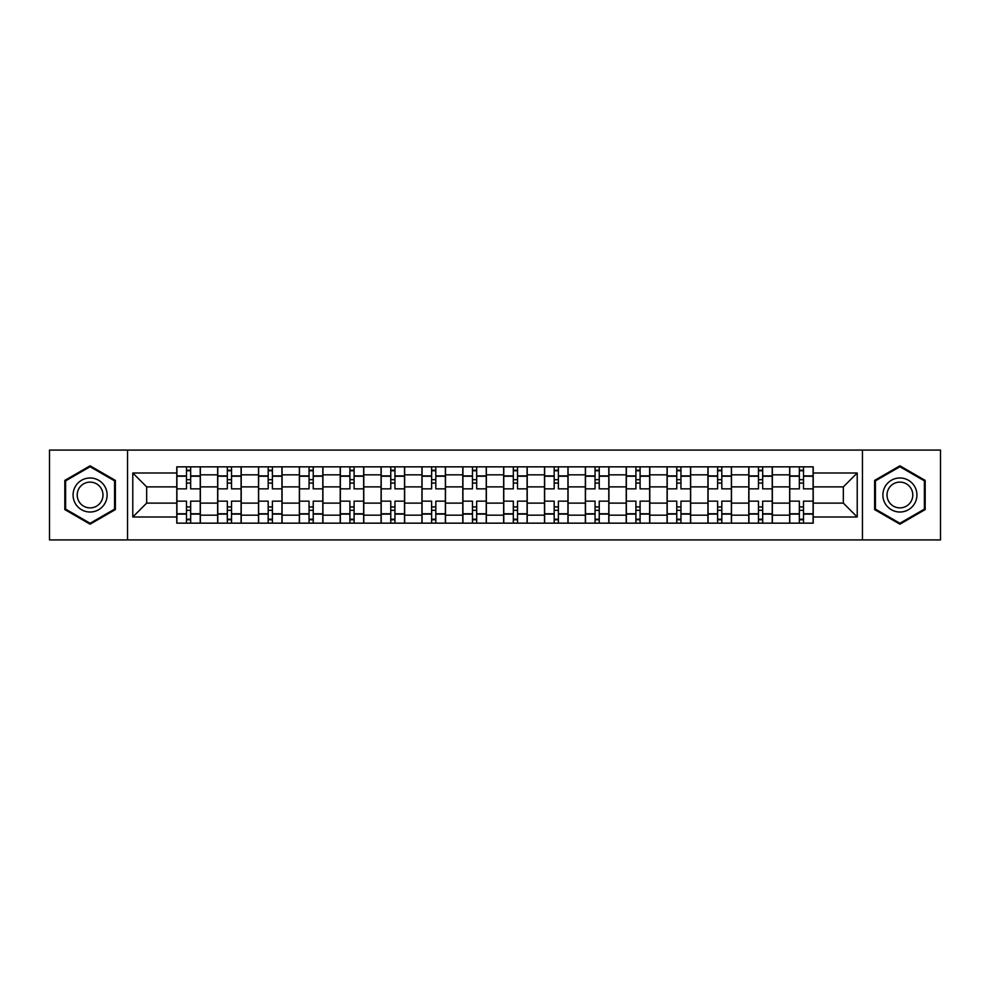 <?xml version="1.0" encoding="UTF-8"?>
<svg xmlns="http://www.w3.org/2000/svg" width="990" height="990" viewBox="0 0 990 990"><rect width="100%" height="100%" fill="white"/><g stroke="black" fill="none" stroke-linecap="round" stroke-linejoin="round"><path stroke-width="1.49" d="M862.451 539.921L940.5 539.921L940.5 450.079L49.5 450.079L49.5 539.921L862.451 539.921L862.451 450.079M217.639 523.153L217.639 474.829L200.351 474.829L200.351 523.153M200.351 474.829L200.351 466.847M217.639 474.829L217.639 466.847M241.213 466.847L241.213 523.153M258.501 523.153L258.501 466.847M282.076 466.847L282.076 523.153M299.351 523.153L299.351 466.847M322.926 466.847L322.926 523.153M340.214 523.153L340.214 466.847M363.788 466.847L363.788 523.153M381.076 523.153L381.076 466.847M404.638 466.847L404.638 523.153M421.926 523.153L421.926 466.847M445.5 466.847L445.5 523.153M462.788 523.153L462.788 466.847M486.362 466.847L486.362 523.153M503.638 523.153L503.638 466.847M527.212 466.847L527.212 523.153M544.5 523.153L544.5 466.847M568.074 466.847L568.074 523.153M585.362 523.153L585.362 466.847M608.924 466.847L608.924 523.153M626.212 523.153L626.212 466.847M649.787 466.847L649.787 523.153M667.074 523.153L667.074 466.847M690.649 466.847L690.649 523.153M707.924 523.153L707.924 466.847M731.499 466.847L731.499 523.153M748.787 523.153L748.787 466.847M772.361 466.847L772.361 523.153M789.649 523.153L789.649 466.847M789.649 503.118L772.361 503.118M748.787 503.118L731.499 503.118M707.924 503.118L690.649 503.118M667.074 503.118L649.787 503.118M626.212 503.118L608.924 503.118M585.362 503.118L568.074 503.118M544.5 503.118L527.212 503.118M503.638 503.118L486.362 503.118M462.788 503.118L445.5 503.118M421.926 503.118L404.638 503.118M381.076 503.118L363.788 503.118M340.214 503.118L322.926 503.118M299.351 503.118L282.076 503.118M258.501 503.118L241.213 503.118M217.639 503.118L200.351 503.118M789.649 486.882L772.361 486.882M748.787 486.882L731.499 486.882M707.924 486.882L690.649 486.882M667.074 486.882L649.787 486.882M626.212 486.882L608.924 486.882M585.362 486.882L568.074 486.882M544.5 486.882L527.212 486.882M503.638 486.882L486.362 486.882M462.788 486.882L445.5 486.882M421.926 486.882L404.638 486.882M381.076 486.882L363.788 486.882M340.214 486.882L322.926 486.882M299.351 486.882L282.076 486.882M258.501 486.882L241.213 486.882M217.639 486.882L200.351 486.882M146.668 503.118L176.789 503.118L176.789 486.882L146.668 486.882L146.668 503.118L132.784 517.003L132.784 472.997L176.789 472.997L176.789 486.882M813.211 486.882L813.211 503.118L843.332 503.118L843.332 486.882L813.211 486.882L813.211 466.847L176.789 466.847L176.789 472.997M813.211 472.997L857.216 472.997L857.216 517.003L813.211 517.003L813.211 503.118M176.789 503.118L176.789 523.153L813.211 523.153L813.211 517.003M176.789 517.003L132.784 517.003M127.549 539.921L127.549 450.079M115.372 480.41L90.09 465.82L64.82 480.41L64.82 509.59L90.09 524.18L115.372 509.59L115.372 480.41M925.18 480.41L899.91 465.82L874.628 480.41L874.628 509.59L899.91 524.18L925.18 509.59L925.18 480.41M190.662 519.23L186.479 519.23M186.479 470.77L190.662 470.77M231.524 519.23L227.329 519.23M227.329 470.77L231.524 470.77M272.386 519.23L268.191 519.23M268.191 470.77L272.386 470.77M313.236 519.23L309.053 519.23M309.053 470.77L313.236 470.77M354.098 519.23L349.903 519.23M349.903 470.77L354.098 470.77M394.948 519.23L390.765 519.23M390.765 470.77L394.948 470.77M435.81 519.23L431.615 519.23M431.615 470.77L435.81 470.77M476.673 519.23L472.478 519.23M472.478 470.77L476.673 470.77M517.523 519.23L513.327 519.23M513.327 470.77L517.523 470.77M558.385 519.23L554.19 519.23M554.19 470.77L558.385 470.77M599.235 519.23L595.052 519.23M595.052 470.77L599.235 470.77M640.097 519.23L635.902 519.23M635.902 470.77L640.097 470.77M680.947 519.23L676.764 519.23M676.764 470.77L680.947 470.77M721.809 519.23L717.614 519.23M717.614 470.77L721.809 470.77M762.671 519.23L758.476 519.23M758.476 470.77L762.671 470.77M803.521 519.23L799.338 519.23M799.338 470.77L803.521 470.77M132.784 472.997L146.668 486.882M843.332 503.118L857.216 517.003M843.332 486.882L857.216 472.997M200.228 523.153L200.228 488.85L190.662 488.85L190.662 466.847M186.479 466.847L186.479 488.85L176.913 488.85L176.913 466.847M200.228 488.85L200.228 466.847M176.913 523.153L176.913 501.15L186.479 501.15L186.479 523.153M190.662 523.153L190.662 501.15L200.228 501.15M186.479 483.083L190.662 483.083M176.913 501.15L176.913 488.85M190.662 506.917L186.479 506.917M190.662 519.75L186.479 519.75M186.479 510.32L190.662 510.32M190.662 479.68L186.479 479.68M186.479 470.25L190.662 470.25M75.351 503.514A17.028 17.028 0 0 0 98.604 509.739A17.028 17.028 0 0 0 104.841 486.486A17.028 17.028 0 0 0 81.588 480.261A17.028 17.028 0 0 0 75.351 503.514M78.928 501.447A12.895 12.895 0 0 0 96.537 506.162A12.895 12.895 0 0 0 101.252 488.553A12.895 12.895 0 0 0 83.655 483.838A12.895 12.895 0 0 0 78.928 501.447M90.09 466.723L114.58 480.868L114.58 509.132L90.09 523.277L65.612 509.132L65.612 480.868L90.09 466.723M885.159 503.514A17.028 17.028 0 0 0 908.412 509.739A17.028 17.028 0 0 0 914.649 486.486A17.028 17.028 0 0 0 891.396 480.261A17.028 17.028 0 0 0 885.159 503.514M888.748 501.447A12.895 12.895 0 0 0 906.345 506.162A12.895 12.895 0 0 0 911.072 488.553A12.895 12.895 0 0 0 893.463 483.838A12.895 12.895 0 0 0 888.748 501.447M899.91 466.723L924.388 480.868L924.388 509.132L899.91 523.277L875.42 509.132L875.42 480.868L899.91 466.723M241.077 523.153L241.077 488.85L231.524 488.85L231.524 466.847M227.329 466.847L227.329 488.85L217.775 488.85L217.775 466.847M241.077 488.85L241.077 466.847M217.775 523.153L217.775 501.15L227.329 501.15L227.329 523.153M231.524 523.153L231.524 501.15L241.077 501.15M227.329 483.083L231.524 483.083M217.775 501.15L217.775 488.85M231.524 506.917L227.329 506.917M231.524 519.75L227.329 519.75M227.329 510.32L231.524 510.32M231.524 479.68L227.329 479.68M227.329 470.25L231.524 470.25M281.94 523.153L281.94 488.85L272.386 488.85L272.386 466.847M268.191 466.847L268.191 488.85L258.625 488.85L258.625 466.847M281.94 488.85L281.94 466.847M258.625 523.153L258.625 501.15L268.191 501.15L268.191 523.153M272.386 523.153L272.386 501.15L281.94 501.15M268.191 483.083L272.386 483.083M258.625 501.15L258.625 488.85M272.386 506.917L268.191 506.917M272.386 519.75L268.191 519.75M268.191 510.32L272.386 510.32M272.386 479.68L268.191 479.68M268.191 470.25L272.386 470.25M322.802 523.153L322.802 488.85L313.236 488.85L313.236 466.847M309.053 466.847L309.053 488.85L299.487 488.85L299.487 466.847M322.802 488.85L322.802 466.847M299.487 523.153L299.487 501.15L309.053 501.15L309.053 523.153M313.236 523.153L313.236 501.15L322.802 501.15M309.053 483.083L313.236 483.083M299.487 501.15L299.487 488.85M313.236 506.917L309.053 506.917M313.236 519.75L309.053 519.75M309.053 510.32L313.236 510.32M313.236 479.68L309.053 479.68M309.053 470.25L313.236 470.25M363.652 523.153L363.652 488.85L354.098 488.85L354.098 466.847M349.903 466.847L349.903 488.85L340.35 488.85L340.35 466.847M363.652 488.85L363.652 466.847M340.35 523.153L340.35 501.15L349.903 501.15L349.903 523.153M354.098 523.153L354.098 501.15L363.652 501.15M349.903 483.083L354.098 483.083M340.35 501.15L340.35 488.85M354.098 506.917L349.903 506.917M354.098 519.75L349.903 519.75M349.903 510.32L354.098 510.32M354.098 479.68L349.903 479.68M349.903 470.25L354.098 470.25M404.514 523.153L404.514 488.85L394.948 488.85L394.948 466.847M390.765 466.847L390.765 488.85L381.2 488.85L381.2 466.847M404.514 488.85L404.514 466.847M381.2 523.153L381.2 501.15L390.765 501.15L390.765 523.153M394.948 523.153L394.948 501.15L404.514 501.15M390.765 483.083L394.948 483.083M381.2 501.15L381.2 488.85M394.948 506.917L390.765 506.917M394.948 519.75L390.765 519.75M390.765 510.32L394.948 510.32M394.948 479.68L390.765 479.68M390.765 470.25L394.948 470.25M445.364 523.153L445.364 488.85L435.81 488.85L435.81 466.847M431.615 466.847L431.615 488.85L422.062 488.85L422.062 466.847M445.364 488.85L445.364 466.847M422.062 523.153L422.062 501.15L431.615 501.15L431.615 523.153M435.81 523.153L435.81 501.15L445.364 501.15M431.615 483.083L435.81 483.083M422.062 501.15L422.062 488.85M435.81 506.917L431.615 506.917M435.81 519.75L431.615 519.75M431.615 510.32L435.81 510.32M435.81 479.68L431.615 479.68M431.615 470.25L435.81 470.25M486.226 523.153L486.226 488.85L476.673 488.85L476.673 466.847M472.478 466.847L472.478 488.85L462.912 488.85L462.912 466.847M486.226 488.85L486.226 466.847M462.912 523.153L462.912 501.15L472.478 501.15L472.478 523.153M476.673 523.153L476.673 501.15L486.226 501.15M472.478 483.083L476.673 483.083M462.912 501.15L462.912 488.85M476.673 506.917L472.478 506.917M476.673 519.75L472.478 519.75M472.478 510.32L476.673 510.32M476.673 479.68L472.478 479.68M472.478 470.25L476.673 470.25M527.088 523.153L527.088 488.85L517.523 488.85L517.523 466.847M513.327 466.847L513.327 488.85L503.774 488.85L503.774 466.847M527.088 488.85L527.088 466.847M503.774 523.153L503.774 501.15L513.327 501.15L513.327 523.153M517.523 523.153L517.523 501.15L527.088 501.15M513.327 483.083L517.523 483.083M503.774 501.15L503.774 488.85M517.523 506.917L513.327 506.917M517.523 519.75L513.327 519.75M513.327 510.32L517.523 510.32M517.523 479.68L513.327 479.68M513.327 470.25L517.523 470.25M567.938 523.153L567.938 488.85L558.385 488.85L558.385 466.847M554.19 466.847L554.19 488.85L544.636 488.85L544.636 466.847M567.938 488.85L567.938 466.847M544.636 523.153L544.636 501.15L554.19 501.15L554.19 523.153M558.385 523.153L558.385 501.15L567.938 501.15M554.19 483.083L558.385 483.083M544.636 501.15L544.636 488.85M558.385 506.917L554.19 506.917M558.385 519.75L554.19 519.75M554.19 510.32L558.385 510.32M558.385 479.68L554.19 479.68M554.19 470.25L558.385 470.25M608.8 523.153L608.8 488.85L599.235 488.85L599.235 466.847M595.052 466.847L595.052 488.85L585.486 488.85L585.486 466.847M608.8 488.85L608.8 466.847M585.486 523.153L585.486 501.15L595.052 501.15L595.052 523.153M599.235 523.153L599.235 501.15L608.8 501.15M595.052 483.083L599.235 483.083M585.486 501.15L585.486 488.85M599.235 506.917L595.052 506.917M599.235 519.75L595.052 519.75M595.052 510.32L599.235 510.32M599.235 479.68L595.052 479.68M595.052 470.25L599.235 470.25M649.65 523.153L649.65 488.85L640.097 488.85L640.097 466.847M635.902 466.847L635.902 488.85L626.348 488.85L626.348 466.847M649.65 488.85L649.65 466.847M626.348 523.153L626.348 501.15L635.902 501.15L635.902 523.153M640.097 523.153L640.097 501.15L649.65 501.15M635.902 483.083L640.097 483.083M626.348 501.15L626.348 488.85M640.097 506.917L635.902 506.917M640.097 519.75L635.902 519.75M635.902 510.32L640.097 510.32M640.097 479.68L635.902 479.68M635.902 470.25L640.097 470.25M690.513 523.153L690.513 488.85L680.947 488.85L680.947 466.847M676.764 466.847L676.764 488.85L667.198 488.85L667.198 466.847M690.513 488.85L690.513 466.847M667.198 523.153L667.198 501.15L676.764 501.15L676.764 523.153M680.947 523.153L680.947 501.15L690.513 501.15M676.764 483.083L680.947 483.083M667.198 501.15L667.198 488.85M680.947 506.917L676.764 506.917M680.947 519.75L676.764 519.75M676.764 510.32L680.947 510.32M680.947 479.68L676.764 479.68M676.764 470.25L680.947 470.25M731.375 523.153L731.375 488.85L721.809 488.85L721.809 466.847M717.614 466.847L717.614 488.85L708.06 488.85L708.06 466.847M731.375 488.85L731.375 466.847M708.06 523.153L708.06 501.15L717.614 501.15L717.614 523.153M721.809 523.153L721.809 501.15L731.375 501.15M717.614 483.083L721.809 483.083M708.06 501.15L708.06 488.85M721.809 506.917L717.614 506.917M721.809 519.75L717.614 519.75M717.614 510.32L721.809 510.32M721.809 479.68L717.614 479.68M717.614 470.25L721.809 470.25M772.225 523.153L772.225 488.85L762.671 488.85L762.671 466.847M758.476 466.847L758.476 488.85L748.923 488.85L748.923 466.847M772.225 488.85L772.225 466.847M748.923 523.153L748.923 501.15L758.476 501.15L758.476 523.153M762.671 523.153L762.671 501.15L772.225 501.15M758.476 483.083L762.671 483.083M748.923 501.15L748.923 488.85M762.671 506.917L758.476 506.917M762.671 519.75L758.476 519.75M758.476 510.32L762.671 510.32M762.671 479.68L758.476 479.68M758.476 470.25L762.671 470.25M813.087 523.153L813.087 488.85L803.521 488.85L803.521 466.847M799.338 466.847L799.338 488.85L789.773 488.85L789.773 466.847M813.087 488.85L813.087 466.847M789.773 523.153L789.773 501.15L799.338 501.15L799.338 523.153M803.521 523.153L803.521 501.15L813.087 501.15M799.338 483.083L803.521 483.083M789.773 501.15L789.773 488.85M803.521 506.917L799.338 506.917M803.521 519.75L799.338 519.75M799.338 510.32L803.521 510.32M803.521 479.68L799.338 479.68M799.338 470.25L803.521 470.25M748.787 474.829L731.499 474.829M707.924 474.829L690.649 474.829M667.074 474.829L649.787 474.829M626.212 474.829L608.924 474.829M585.362 474.829L568.074 474.829M544.5 474.829L527.212 474.829M503.638 474.829L486.362 474.829M462.788 474.829L445.5 474.829M421.926 474.829L404.638 474.829M381.076 474.829L363.788 474.829M340.214 474.829L322.926 474.829M299.351 474.829L282.076 474.829M258.501 474.829L241.213 474.829M789.649 474.829L772.361 474.829M748.787 515.171L731.499 515.171M707.924 515.171L690.649 515.171M667.074 515.171L649.787 515.171M626.212 515.171L608.924 515.171M585.362 515.171L568.074 515.171M544.5 515.171L527.212 515.171M503.638 515.171L486.362 515.171M462.788 515.171L445.5 515.171M421.926 515.171L404.638 515.171M381.076 515.171L363.788 515.171M340.214 515.171L322.926 515.171M299.351 515.171L282.076 515.171M258.501 515.171L241.213 515.171M217.639 515.171L200.351 515.171M789.649 515.171L772.361 515.171M200.228 475.881L190.662 475.881M186.479 475.881L176.913 475.881M186.479 476.227L176.913 476.227M186.479 513.773L176.913 513.773M186.479 514.119L176.913 514.119M200.228 514.119L190.662 514.119M200.228 476.227L190.662 476.227M200.228 513.773L190.662 513.773M241.077 475.881L231.524 475.881M227.329 475.881L217.775 475.881M227.329 476.227L217.775 476.227M227.329 513.773L217.775 513.773M227.329 514.119L217.775 514.119M241.077 514.119L231.524 514.119M241.077 476.227L231.524 476.227M241.077 513.773L231.524 513.773M281.94 475.881L272.386 475.881M268.191 475.881L258.625 475.881M268.191 476.227L258.625 476.227M268.191 513.773L258.625 513.773M268.191 514.119L258.625 514.119M281.94 514.119L272.386 514.119M281.94 476.227L272.386 476.227M281.94 513.773L272.386 513.773M322.802 475.881L313.236 475.881M309.053 475.881L299.487 475.881M309.053 476.227L299.487 476.227M309.053 513.773L299.487 513.773M309.053 514.119L299.487 514.119M322.802 514.119L313.236 514.119M322.802 476.227L313.236 476.227M322.802 513.773L313.236 513.773M363.652 475.881L354.098 475.881M349.903 475.881L340.35 475.881M349.903 476.227L340.35 476.227M349.903 513.773L340.35 513.773M349.903 514.119L340.35 514.119M363.652 514.119L354.098 514.119M363.652 476.227L354.098 476.227M363.652 513.773L354.098 513.773M404.514 475.881L394.948 475.881M390.765 475.881L381.2 475.881M390.765 476.227L381.2 476.227M390.765 513.773L381.2 513.773M390.765 514.119L381.2 514.119M404.514 514.119L394.948 514.119M404.514 476.227L394.948 476.227M404.514 513.773L394.948 513.773M445.364 475.881L435.81 475.881M431.615 475.881L422.062 475.881M431.615 476.227L422.062 476.227M431.615 513.773L422.062 513.773M431.615 514.119L422.062 514.119M445.364 514.119L435.81 514.119M445.364 476.227L435.81 476.227M445.364 513.773L435.81 513.773M486.226 475.881L476.673 475.881M472.478 475.881L462.912 475.881M472.478 476.227L462.912 476.227M472.478 513.773L462.912 513.773M472.478 514.119L462.912 514.119M486.226 514.119L476.673 514.119M486.226 476.227L476.673 476.227M486.226 513.773L476.673 513.773M527.088 475.881L517.523 475.881M513.327 475.881L503.774 475.881M513.327 476.227L503.774 476.227M513.327 513.773L503.774 513.773M513.327 514.119L503.774 514.119M527.088 514.119L517.523 514.119M527.088 476.227L517.523 476.227M527.088 513.773L517.523 513.773M567.938 475.881L558.385 475.881M554.19 475.881L544.636 475.881M554.19 476.227L544.636 476.227M554.19 513.773L544.636 513.773M554.19 514.119L544.636 514.119M567.938 514.119L558.385 514.119M567.938 476.227L558.385 476.227M567.938 513.773L558.385 513.773M608.8 475.881L599.235 475.881M595.052 475.881L585.486 475.881M595.052 476.227L585.486 476.227M595.052 513.773L585.486 513.773M595.052 514.119L585.486 514.119M608.8 514.119L599.235 514.119M608.8 476.227L599.235 476.227M608.8 513.773L599.235 513.773M649.65 475.881L640.097 475.881M635.902 475.881L626.348 475.881M635.902 476.227L626.348 476.227M635.902 513.773L626.348 513.773M635.902 514.119L626.348 514.119M649.65 514.119L640.097 514.119M649.65 476.227L640.097 476.227M649.65 513.773L640.097 513.773M690.513 475.881L680.947 475.881M676.764 475.881L667.198 475.881M676.764 476.227L667.198 476.227M676.764 513.773L667.198 513.773M676.764 514.119L667.198 514.119M690.513 514.119L680.947 514.119M690.513 476.227L680.947 476.227M690.513 513.773L680.947 513.773M731.375 475.881L721.809 475.881M717.614 475.881L708.06 475.881M717.614 476.227L708.06 476.227M717.614 513.773L708.06 513.773M717.614 514.119L708.06 514.119M731.375 514.119L721.809 514.119M731.375 476.227L721.809 476.227M731.375 513.773L721.809 513.773M772.225 475.881L762.671 475.881M758.476 475.881L748.923 475.881M758.476 476.227L748.923 476.227M758.476 513.773L748.923 513.773M758.476 514.119L748.923 514.119M772.225 514.119L762.671 514.119M772.225 476.227L762.671 476.227M772.225 513.773L762.671 513.773M813.087 475.881L803.521 475.881M799.338 475.881L789.773 475.881M799.338 476.227L789.773 476.227M799.338 513.773L789.773 513.773M799.338 514.119L789.773 514.119M813.087 514.119L803.521 514.119M813.087 476.227L803.521 476.227M813.087 513.773L803.521 513.773"/></g></svg>
